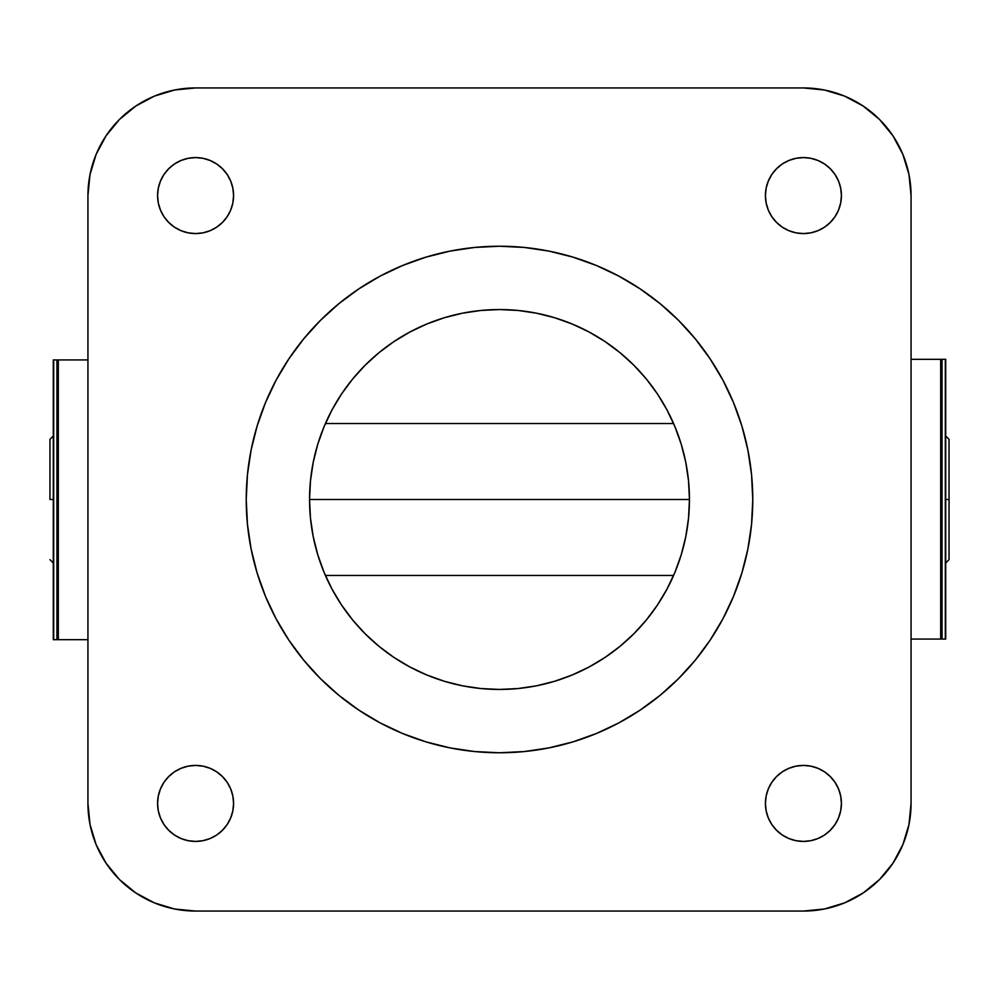 <?xml version="1.0" encoding="UTF-8"?>
<svg xmlns="http://www.w3.org/2000/svg" width="999" height="999" viewBox="0 0 999 999"><rect width="100%" height="100%" fill="white"/><g stroke="black" fill="none" stroke-linecap="round" stroke-linejoin="round"><path stroke-width="1.5" d="M752.771 499.5A253.271 253.271 0 0 1 499.5 752.771A253.271 253.271 0 0 1 246.229 499.5L247.452 524.325L251.099 548.913L257.143 573.014L265.509 596.415L276.136 618.893L288.911 640.209L303.721 660.177L320.417 678.583L338.823 695.279L358.791 710.089L380.107 722.864L402.585 733.491L425.986 741.857L450.087 747.901L474.675 751.548L499.5 752.771L524.325 751.548L548.913 747.901L573.014 741.857L596.415 733.491L618.893 722.864L640.209 710.089L660.177 695.279L678.583 678.583L695.279 660.177L710.089 640.209L722.864 618.893L733.491 596.415L741.857 573.014L747.901 548.913L751.548 524.325L752.771 499.5L751.548 474.675L747.901 450.087L741.857 425.986L733.491 402.585L722.864 380.107L710.089 358.791L695.279 338.823L678.583 320.417L660.177 303.721L640.209 288.911L618.893 276.136L596.415 265.509L573.014 257.143L548.913 251.099L524.325 247.452L499.5 246.229L474.675 247.452L450.087 251.099L425.986 257.143L402.585 265.509L380.107 276.136L358.791 288.911L338.823 303.721L320.417 320.417L303.721 338.823L288.911 358.791L276.136 380.107L265.509 402.585L257.143 425.986L251.099 450.087L247.452 474.675L246.229 499.5A253.271 253.271 0 0 1 499.5 246.229A253.271 253.271 0 0 1 752.771 499.5M689.447 499.5A189.947 189.947 0 0 1 499.5 689.447A189.947 189.947 0 0 1 309.553 499.5A189.947 189.947 0 0 1 499.5 309.553A189.947 189.947 0 0 1 689.447 499.5L688.536 518.119L685.801 536.563L681.268 554.645L674.987 572.19L667.02 589.048L657.442 605.032L646.328 620.004L633.816 633.816L620.004 646.328L605.032 657.442L589.048 667.02L572.19 674.987L554.645 681.268L536.563 685.801L518.119 688.536L499.5 689.447L480.881 688.536L462.437 685.801L444.355 681.268L426.81 674.987L409.952 667.02L393.968 657.442L378.996 646.328L365.184 633.816L352.672 620.004L341.558 605.032L331.98 589.048L324.013 572.19L317.732 554.645L313.199 536.563L310.464 518.119L309.553 499.5L310.464 480.881L313.199 462.437L317.732 444.355L324.013 426.81L331.98 409.952L341.558 393.968L352.672 378.996L365.184 365.184L378.996 352.672L393.968 341.558L409.952 331.98L426.81 324.013L444.355 317.732L462.437 313.199L480.881 310.464L499.5 309.553L518.119 310.464L536.563 313.199L554.645 317.732L572.19 324.013L589.048 331.98L605.032 341.558L620.004 352.672L633.816 365.184L646.328 378.996L657.442 393.968L667.02 409.952L674.987 426.81L681.268 444.355L685.801 462.437L688.536 480.881L689.447 499.5L309.553 499.5L689.447 499.5M841.42 195.579A37.999 37.999 0 0 1 803.421 233.579A37.999 37.999 0 0 1 765.421 195.579A37.999 37.999 0 0 1 803.421 157.58A37.999 37.999 0 0 1 841.42 195.579L840.683 188.162L838.523 181.044L835.014 174.475L830.281 168.719L824.525 163.986L817.956 160.477L810.838 158.317L803.421 157.58L796.003 158.317L788.885 160.477L782.317 163.986L776.56 168.719L771.827 174.475L768.318 181.044L766.158 188.162L765.421 195.579L766.158 202.997L768.318 210.115L771.827 216.683L776.56 222.44L782.317 227.173L788.885 230.682L796.003 232.842L803.421 233.579L810.838 232.842L817.956 230.682L824.525 227.173L830.281 222.44L835.014 216.683L838.523 210.115L840.683 202.997L841.42 195.579M233.579 195.579A37.999 37.999 0 0 1 195.579 233.579A37.999 37.999 0 0 1 157.58 195.579A37.999 37.999 0 0 1 195.579 157.58A37.999 37.999 0 0 1 233.579 195.579L232.842 188.162L230.682 181.044L227.173 174.475L222.44 168.719L216.683 163.986L210.115 160.477L202.997 158.317L195.579 157.58L188.162 158.317L181.044 160.477L174.475 163.986L168.719 168.719L163.986 174.475L160.477 181.044L158.317 188.162L157.58 195.579L158.317 202.997L160.477 210.115L163.986 216.683L168.719 222.44L174.475 227.173L181.044 230.682L188.162 232.842L195.579 233.579L202.997 232.842L210.115 230.682L216.683 227.173L222.44 222.44L227.173 216.683L230.682 210.115L232.842 202.997L233.579 195.579M841.42 803.421A37.999 37.999 0 0 1 803.421 841.42A37.999 37.999 0 0 1 765.421 803.421A37.999 37.999 0 0 1 803.421 765.421A37.999 37.999 0 0 1 841.42 803.421L840.683 796.003L838.523 788.885L835.014 782.317L830.281 776.56L824.525 771.827L817.956 768.318L810.838 766.158L803.421 765.421L796.003 766.158L788.885 768.318L782.317 771.827L776.56 776.56L771.827 782.317L768.318 788.885L766.158 796.003L765.421 803.421L766.158 810.838L768.318 817.956L771.827 824.525L776.56 830.281L782.317 835.014L788.885 838.523L796.003 840.683L803.421 841.42L810.838 840.683L817.956 838.523L824.525 835.014L830.281 830.281L835.014 824.525L838.523 817.956L840.683 810.838L841.42 803.421M233.579 803.421A37.999 37.999 0 0 1 195.579 841.42A37.999 37.999 0 0 1 157.58 803.421A37.999 37.999 0 0 1 195.579 765.421A37.999 37.999 0 0 1 233.579 803.421L232.842 796.003L230.682 788.885L227.173 782.317L222.44 776.56L216.683 771.827L210.115 768.318L202.997 766.158L195.579 765.421L188.162 766.158L181.044 768.318L174.475 771.827L168.719 776.56L163.986 782.317L160.477 788.885L158.317 796.003L157.58 803.421L158.317 810.838L160.477 817.956L163.986 824.525L168.719 830.281L174.475 835.014L181.044 838.523L188.162 840.683L195.579 841.42L202.997 840.683L210.115 838.523L216.683 835.014L222.44 830.281L227.173 824.525L230.682 817.956L232.842 810.838L233.579 803.421M824.425 908.99L803.421 911.063L195.579 911.063L803.421 911.063L824.425 908.99L844.617 902.871L863.223 892.919L879.532 879.532L892.919 863.223L902.871 844.617L908.99 824.425L911.063 803.421L911.063 195.579L911.063 803.421A107.642 107.642 0 0 1 803.421 911.063M684.153 454.945L683.204 451.186M547.814 315.796L544.055 314.847M454.945 314.847L451.186 315.796M315.796 451.186L314.847 454.945M314.847 544.055L315.796 547.814M451.186 683.204L454.945 684.153M544.055 684.153L547.814 683.204M683.204 547.814L684.153 544.055M87.937 195.579L87.937 803.421L87.937 195.579L90.01 174.575L96.129 154.383L106.081 135.777L119.468 119.468L135.777 106.081L154.383 96.129L174.575 90.01L195.579 87.937L803.421 87.937L195.579 87.937A107.642 107.642 0 0 0 87.937 195.579M195.579 911.063L174.575 908.99L154.383 902.871L135.777 892.919L119.468 879.532L106.081 863.223L96.129 844.617L90.01 824.425L87.937 803.421A107.642 107.642 0 0 0 195.579 911.063M803.421 87.937L824.425 90.01L844.617 96.129L863.223 106.081L879.532 119.468L892.919 135.777L902.871 154.383L908.99 174.575L911.063 195.579A107.642 107.642 0 0 0 803.421 87.937M618.893 276.136L596.415 265.509M276.136 380.107L265.509 402.585M380.107 722.864L402.585 733.491M722.864 618.893L733.491 596.415M49.95 499.5L53.284 499.5L49.95 499.5L49.95 439.348L49.95 499.5M945.716 499.5L949.05 499.5L949.05 439.348L949.05 559.652L949.05 499.5L945.716 499.5M87.937 639.685L58.329 639.685L58.329 359.927L87.937 359.927L56.931 359.927L56.931 639.685L58.329 639.685L58.329 359.927L56.931 359.927L56.931 639.685L53.696 639.685L53.696 359.927L56.931 359.927L53.284 359.927L53.284 639.685L87.937 639.685M911.063 359.315L940.671 359.315L940.671 639.073L911.063 639.073L942.069 639.073L942.069 359.315L940.671 359.315L940.671 639.073L942.069 639.073L942.069 359.315L945.304 359.315L945.304 639.073L942.069 639.073L945.716 639.073L945.716 359.315L911.063 359.315M53.284 436.014L49.95 439.348M945.716 436.014L949.05 439.348M673.588 423.514L325.412 423.514M673.588 575.486L325.412 575.486M945.716 562.986L949.05 559.652M53.284 562.986L49.95 559.652M53.284 639.685L53.284 359.927M945.716 359.315L945.716 639.073"/></g></svg>
